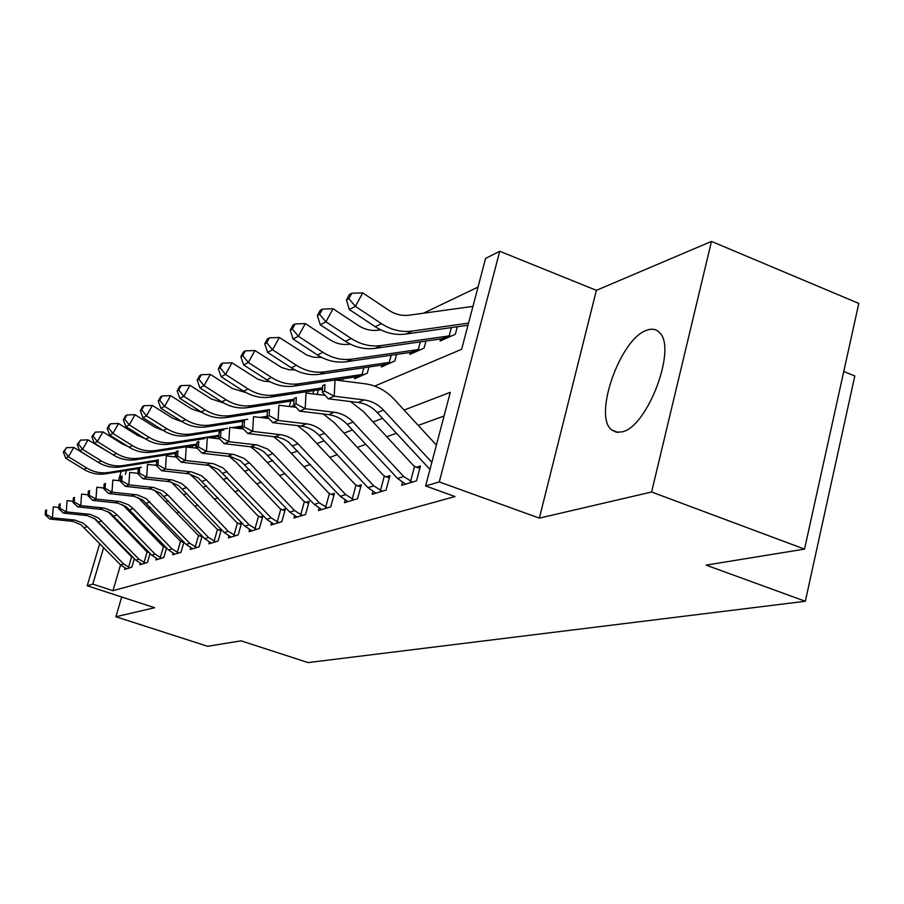 <?xml version="1.0" encoding="UTF-8"?>
<svg xmlns="http://www.w3.org/2000/svg" width="904" height="904" viewBox="0 0 904 904"><rect width="100%" height="100%" fill="white"/><g stroke="black" fill="none" stroke-linecap="round" stroke-linejoin="round"><path stroke-width="1.36" d="M646.891 330.209C620.381 338.164 592.809 416.394 611.726 429.999L616.415 432.27L622.121 431.852C647.467 427.095 677.265 348.074 659.491 332.593C656.236 329.124 652.033 328.333 646.891 330.209M374.663 386.11L461.639 349.283L485.584 258.397L499.742 251.267L439.265 481.922L425.614 485.945L450.294 392.325L404.099 410.066M596.38 290.342L539.349 518.139L651.603 492.002L804.526 549.112L858.8 303.428L711.471 241.413L596.38 290.342L499.742 251.267M843.76 371.487L854.811 375.985L805.328 601.273L308.072 662.587L241.108 640.834L207.592 646.292L115.904 616.754L154.652 607.725L87.225 585.769L99.779 543.496M136.142 434.496L137.363 433.875L137.012 435.039M478.035 287.065L423.434 313.213M651.603 492.002L711.471 241.413M121.69 596.99L115.904 616.754M195.513 448.034L196.349 445.163M213.841 438.237L214.169 437.118M242.114 427.219L241.707 428.643L242.713 428.202M265.573 418.1L267.674 417.173L265.573 418.1M291.303 406.743L293.992 405.037M317.202 394.415L318.445 389.918M342.39 380.889L342.966 378.787M355.136 376.979L354.639 378.765L367.273 373.182L368.968 366.979M381.895 365.069L381.375 366.956L394.799 361.024L396.585 354.424M410.337 352.413L409.806 354.402L424.089 348.085L425.976 341.045M440.632 338.932L440.078 341.034L455.322 334.299L457.311 326.762M120.56 564.876L112.955 590.696L455.051 496.556L425.614 485.945M444.045 416.043L418.236 425.377M396.438 433.265L386.776 436.768M365.826 444.35L357.362 447.412M337.192 454.712L329.802 457.39M310.354 464.43L303.925 466.758M285.155 473.549L279.573 475.572M261.437 482.137L256.623 483.877M239.074 490.228L234.961 491.719M217.966 497.867L214.474 499.132M197.999 505.099L195.072 506.161M179.082 511.946L176.664 512.817M161.138 518.433L159.183 519.145M144.098 524.602L142.561 525.156M130.018 532.682L129.656 533.914M125.17 549.18L124.921 550.039M124.989 568.074L124.605 569.384L131.837 567.192L134.346 558.638M140.256 563.373L139.86 564.763L147.431 562.457L150.075 553.417M156.268 558.446L155.85 559.915L163.805 557.497L166.573 547.914M165.669 546.965L164.788 547.248L166.325 547.654M173.082 553.271L172.63 554.819L180.992 552.287L183.919 542.117M183.218 541.383L181.919 541.801L183.862 542.31M190.744 547.835L190.281 549.462L199.072 546.796L202.157 536.004M201.694 535.518L199.942 536.072L201.987 536.603M209.344 542.106L208.847 543.835L218.101 541.021L221.367 529.541M221.164 529.326L218.915 530.038L221.073 530.603M228.927 536.061L228.407 537.903L238.181 534.931L241.605 522.828L238.905 523.687L241.187 524.275M249.606 529.688L249.063 531.642L259.38 528.501L262.861 516.071L260.024 516.975L262.431 517.596M271.46 522.941L270.884 525.021L281.799 521.71L285.359 508.918L282.342 509.879L284.907 510.545M294.591 515.788L293.969 518.015L305.552 514.5L309.179 501.347L305.981 502.364L308.705 503.065M319.112 508.206L318.468 510.579L330.751 506.861L334.446 493.313L331.067 494.386L333.949 495.143M345.17 500.149L344.469 502.692L357.543 498.737L361.317 484.77L357.713 485.923L360.786 486.714M372.889 491.561L372.154 494.296L386.076 490.081L389.929 475.673L386.087 476.894L389.375 477.753M402.449 482.397L401.658 485.346L416.529 480.838L420.462 465.967L416.371 467.278L419.885 468.182M539.349 518.139L439.265 481.922M112.955 590.696L92.807 584.12L87.225 585.769M804.526 549.112L706.114 565.124L805.328 601.273M126.503 470.498L125.34 474.419M104.186 528.659L104.446 527.8M118.458 480.634L121.215 471.334M108.322 531.812L108.073 532.659M103.666 547.496L92.807 584.12M382.595 418.326L373.069 421.987M352.402 429.92L344.051 433.129M324.163 440.768L316.875 443.57M297.687 450.938L291.348 453.367M272.838 460.486L267.335 462.599M249.447 469.47L244.701 471.289M227.401 477.933L223.344 479.493M206.587 485.923L203.14 487.256M186.891 493.494L184.009 494.601M168.246 500.646L165.861 501.562M150.561 507.449L148.64 508.184M133.769 513.901L132.255 514.478M117.791 520.037L116.65 520.467M124.752 527.235L122.447 526.467M120.605 564.921L123.588 563.983L129.848 567.791L126.549 568.797L120.605 564.921L80.998 524.795L72.987 521.393L49.788 519.009L52.477 517.856L46.262 514.353L46.579 509.958L45.516 510.444L45.2 514.828L46.262 514.353M123.588 563.983L87.202 526.523L82.897 523.066L74.693 520.06L52.477 517.856L53.257 506.873L58.884 507.438M45.516 510.444L46.579 509.958M94.072 518.241L131.012 556.322L132.911 557.384M128.526 567.396L131.622 556.841M45.2 514.828L49.788 519.009M94.649 460.102L73.8 447.457L68.467 456.746L86.716 467.989C93.598 472.114 100.886 473.606 108.582 472.476L141.352 467.232M64.376 451.39L66.523 447.683L63.291 451.977L64.376 451.39L68.467 456.746L65.721 458.181L83.891 469.368C90.75 473.47 98.005 474.962 105.666 473.832L138.481 468.577M154.302 465.164L156.471 464.814M65.721 458.181L63.291 451.977M66.523 447.683L73.8 447.457M135.826 560.164L138.956 559.192L145.352 563.09L141.894 564.141L135.826 560.164L95.349 519.065L87.168 515.574L63.461 513.11L66.274 511.89L59.913 508.308L60.229 503.822L59.11 504.319L58.794 508.805L59.913 508.308M138.956 559.192L98.299 517.879L90.084 514.365L66.274 511.89L67.066 500.646L73.145 501.268M59.11 504.319L60.229 503.822M107.971 511.574L146.527 551.35L148.459 552.434M143.996 562.683L147.149 551.892M58.794 508.805L63.461 513.11M151.782 555.18L155.07 554.152L161.624 558.163L157.985 559.26L151.782 555.18L110.401 513.043L102.028 509.46L77.812 506.907L80.761 505.641L74.23 501.969L74.546 497.369L73.371 497.901L73.055 502.488L74.23 501.969M155.07 554.152L117.034 514.805L112.537 511.178L103.971 508.003L80.761 505.641L81.563 494.115L88.117 494.793M73.371 497.901L74.546 497.369M122.594 504.669L162.799 546.14L164.788 547.248M160.234 557.734L163.432 546.683M73.055 502.488L77.812 506.907M168.54 549.948L171.997 548.875L178.698 552.977L174.89 554.129L168.54 549.948L126.21 506.726L117.644 503.042L92.875 500.409L95.982 499.064L89.27 495.313L89.598 490.589L88.366 491.143L88.038 495.855L89.27 495.313M171.997 548.875L133.08 508.511L128.47 504.771L119.712 501.517L95.982 499.064L96.796 487.256L103.858 487.99M88.366 491.143L89.598 490.589M138.007 497.482L179.896 540.66L181.919 541.801M177.274 552.547L180.54 541.225M88.038 495.855L92.875 500.409M110.955 453.492L88.016 439.852L82.558 449.356L101.214 460.882C108.243 465.119 115.689 466.656 123.543 465.503L157.172 460.159M78.365 443.887L80.546 440.09L77.224 444.497L78.365 443.887L82.558 449.356L79.688 450.859L98.253 462.339C105.26 466.543 112.672 468.069 120.492 466.927L156.708 461.164M174.856 456.893L175.885 453.379M79.688 450.859L77.224 444.497M80.546 440.09L88.016 439.852M127.667 446.293L121.938 443.728L102.92 431.886L97.349 441.604L116.424 453.435C123.611 457.774 131.227 459.368 139.25 458.192L176.28 452.339M93.033 436.01L95.259 432.123L91.835 436.655L93.033 436.01L97.349 441.604L94.332 443.186L113.316 454.961C120.481 459.277 128.052 460.848 136.041 459.684L176.223 453.322M192.168 447.649L192.721 445.74M94.332 443.186L91.835 436.655M95.259 432.123L102.92 431.886M145.058 438.621L138.029 435.671L118.571 423.513L112.898 433.457L132.402 445.615C139.758 450.079 147.533 451.706 155.725 450.52L196.959 444.045M108.446 427.728L110.717 423.761L109.452 424.439L107.18 428.406L108.446 427.728L112.898 433.457L109.723 435.118L129.136 447.209C136.459 451.65 144.199 453.277 152.369 452.09L196.891 445.084M109.723 435.118L107.18 428.406M110.717 423.761L118.571 423.513M186.156 544.445L189.795 543.315L196.654 547.53L192.642 548.751L186.156 544.445L142.821 500.081L134.075 496.296L108.729 493.561L112.006 492.149L105.101 488.307L105.429 483.459L104.129 484.047L103.802 488.883L105.101 488.307M189.795 543.315L146.256 498.714L137.453 494.906L112.006 492.149L112.819 480.047L120.447 480.849M104.129 484.047L105.429 483.459M154.245 489.991L197.863 534.908L199.942 536.072M195.196 547.089L198.518 535.484M103.802 488.883L108.729 493.561M163.24 430.473L154.946 427.208L135.035 414.699L129.238 424.891L149.194 437.389C156.72 441.966 164.686 443.661 173.059 442.451L218.915 435.299M124.65 419.027L126.978 414.959L125.645 415.682L123.328 419.738L124.65 419.027L129.238 424.891L125.905 426.643L145.77 439.061C153.262 443.627 161.183 445.299 169.523 444.101L204.892 438.564M209.931 437.785L218.847 436.383M125.905 426.643L123.328 419.738M126.978 414.959L135.035 414.699M204.711 538.66L208.53 537.462L215.57 541.801L211.344 543.078L204.711 538.66L160.324 493.087L151.363 489.188L125.43 486.352L128.876 484.86L121.769 480.917L122.108 475.956L120.74 476.566L120.401 481.527L121.769 480.917M208.53 537.462L167.726 494.895L162.901 490.962L153.725 487.505L128.876 484.86L129.69 472.442L137.95 473.323M120.74 476.566L122.108 475.956M171.387 482.16L216.779 528.84L218.915 530.038M214.067 541.338L217.457 529.439M120.401 481.527L125.43 486.352M224.26 532.558L228.294 531.292L235.503 535.744L231.04 537.1L224.26 532.558L178.777 485.719L169.59 481.696L143.035 478.747L146.674 477.176L139.363 473.131L139.702 468.035L138.255 468.679L137.916 473.775L139.363 473.131M228.294 531.292L186.473 487.538L181.523 483.482L172.122 479.922L146.674 477.176L147.499 464.419L156.426 465.39M138.255 468.679L139.702 468.035M189.512 473.945L195.027 478.747L236.712 522.456L238.905 523.687M233.955 535.281L237.413 523.066M137.916 473.775L143.035 478.747M244.894 526.117L249.154 524.783L256.544 529.371L251.832 530.795L244.894 526.117L198.258 477.933L188.846 473.786L161.624 470.713L165.477 469.052L157.94 464.905L158.279 459.661L156.754 460.351L156.415 465.583L157.94 464.905M249.154 524.783L206.27 479.764L201.196 475.594L191.558 471.922L165.477 469.052L166.313 455.944L176.11 457.028M156.754 460.351L158.279 459.661M208.688 465.323L215.016 470.735L257.764 515.709L260.024 516.975M254.962 528.885L258.476 516.331M156.415 465.583L161.624 470.713M266.703 519.303L271.211 517.89L278.805 522.614L273.822 524.128L266.703 519.303L218.858 469.696L209.208 465.424L181.297 462.226L185.376 460.464L177.602 456.204L177.952 450.813L176.337 451.537L175.986 456.916L177.602 456.204M271.211 517.89L223.118 467.989L213.423 463.695L185.376 460.464L186.213 446.983L197.219 448.226M176.337 451.537L177.952 450.813M229.017 456.249L236.159 462.272L280.025 508.579L282.342 509.879M277.166 522.116L280.76 509.223M175.986 456.916L181.297 462.226M289.788 512.093L294.58 510.602L302.365 515.461L297.088 517.065L289.788 512.093L240.679 460.972L230.769 456.565L202.146 453.22L206.462 451.356L198.451 446.971L198.79 441.423L197.072 442.203L196.733 447.729L198.451 446.971M294.58 510.602L249.391 462.825L244.046 458.396L233.91 454.475L206.462 451.356L207.31 437.479L219.627 438.892M197.072 442.203L198.79 441.423M250.589 446.666L258.567 453.299L303.597 501.019L305.981 502.364M300.682 514.964L304.354 501.686M196.733 447.729L202.146 453.22M182.337 421.829L172.754 418.292L152.369 405.421L146.448 415.874L166.89 428.722C174.596 433.434 182.732 435.186 191.309 433.965L227.638 428.326M141.725 409.862L144.098 405.693L142.696 406.45L140.323 410.619L141.725 409.862L146.448 415.874L142.934 417.716L163.274 430.496C170.946 435.174 179.048 436.914 187.58 435.694L223.83 430.067M236.159 428.146L242.193 427.208M231.944 427.66L242.261 426.055M142.934 417.716L140.323 410.619M144.098 405.693L152.369 405.421M202.451 412.676L191.535 408.879L170.653 395.647L164.596 406.359L185.535 419.592C193.433 424.439 201.773 426.247 210.542 425.004L247.775 419.275M159.714 400.201L162.144 395.918L160.663 396.72L158.245 400.992L159.714 400.201L164.596 406.359L160.889 408.303L181.727 421.456C189.58 426.281 197.886 428.078 206.62 426.835L243.91 421.083M259.832 417.422L267.132 416.315M160.889 408.303L158.245 400.992M162.144 395.918L170.653 395.647M223.672 402.958L211.367 398.958L189.953 385.319L183.761 396.314L205.231 409.941C213.321 414.947 221.864 416.812 230.848 415.557L269.189 409.693M178.721 389.997L181.207 385.601L179.636 386.449L177.161 390.833L178.721 389.997L183.761 396.314L179.851 398.37L201.208 411.919C209.265 416.891 217.762 418.744 226.701 417.49L267.414 411.252M289.325 406.495L290.839 401.093M179.851 398.37L177.161 390.833M181.207 385.601L189.953 385.319M246.091 392.63L232.328 388.46L210.372 374.392L204.044 385.68L226.056 399.749C234.362 404.902 243.119 406.834 252.318 405.557L294.06 399.24M198.823 379.205L201.355 374.697L199.705 375.589L197.174 380.087L198.823 379.205L204.044 385.68L199.897 387.861L221.796 401.828C230.057 406.958 238.769 408.879 247.933 407.602L293.981 400.619M312.897 393.873L313.801 390.618M199.897 387.861L197.174 380.087M201.355 374.697L210.372 374.392M269.821 381.646L264.183 381.217L257.606 379.058L232 362.82L225.514 374.425L248.125 388.946C256.646 394.257 265.618 396.268 275.053 394.98L322.491 387.85M220.113 367.77L222.712 363.137L220.96 364.086L218.372 368.708L220.113 367.77L225.514 374.425L221.118 376.731L243.605 391.149C252.08 396.438 261.007 398.438 270.398 397.138L322.423 389.319M337.881 380.313L338.107 379.51M221.118 376.731L218.372 368.708M222.712 363.137L232 362.82M314.287 504.443L319.361 502.861L327.372 507.878L321.767 509.585L314.287 504.443L263.821 451.729L258.94 448.915L253.651 447.164L224.26 443.672L228.848 441.694L220.565 437.174L220.915 431.468L219.096 432.281L218.745 437.988L220.565 437.174M319.361 502.861L272.94 453.582L267.437 449.005L257.03 444.949L228.848 441.694L229.706 427.4L243.481 429.004M219.096 432.281L220.915 431.468M273.437 436.496L282.33 443.785L328.604 493.008L331.067 494.386M325.632 507.359L329.372 493.697M218.745 437.988L224.26 443.672M294.986 369.939L288.772 369.702L281.494 367.442L254.951 350.537L248.317 362.481L271.528 377.476C280.274 382.98 289.495 385.07 299.167 383.748L362.007 374.505L363.86 367.736M242.713 355.645L245.368 350.865L243.504 351.882L240.859 356.639L242.713 355.645L248.317 362.481L243.639 364.933L266.736 379.827C275.438 385.285 284.602 387.364 294.229 386.053L334.977 379.974M335.124 379.962L355.803 376.878L358.041 377.262L363.803 374.719L362.007 374.505M243.639 364.933L240.859 356.639M245.368 350.865L254.951 350.537M340.311 496.319L345.712 494.635L353.95 499.822L347.983 501.63L340.311 496.319L288.421 441.886L283.404 438.982L277.98 437.174L247.786 433.513L252.668 431.4L244.103 426.756L244.453 420.868L242.509 421.739L242.159 427.615L244.103 426.756M345.712 494.635L297.97 443.751L292.32 439.016L287.144 436.361L281.619 434.824L252.668 431.4L253.527 416.665L268.917 418.495M242.509 421.739L244.453 420.868M297.631 425.637L307.609 433.671L355.182 484.499L357.713 485.923M352.153 499.279L355.973 485.199M242.159 427.615L247.786 433.513M321.722 357.442L313.541 357.216L306.885 355.091L279.347 337.486L272.545 349.78L296.41 365.295C305.405 370.979 314.863 373.16 324.796 371.815L389.262 362.436L391.217 355.204M266.736 342.74L269.46 337.836L267.471 338.91L264.759 343.802L266.736 342.74L272.545 349.78L267.584 352.379L291.303 367.792C300.252 373.442 309.665 375.601 319.541 374.267L382.697 364.956L384.991 365.363L391.116 362.651L389.262 362.436M267.584 352.379L264.759 343.802M269.46 337.836L279.347 337.486M368.007 487.674L373.77 485.877L382.245 491.234L375.894 493.166L368.007 487.674L319.157 435.423C314.061 430.089 308.004 426.959 300.998 426.033L272.85 422.688L278.059 420.439L269.177 415.659L269.528 409.58L267.46 410.506L267.109 416.574L269.177 415.659M373.77 485.877L324.638 433.276C319.496 427.897 313.417 424.744 306.366 423.818L278.059 420.439L278.918 405.229L296.094 407.32M267.46 410.506L269.528 409.58M323.282 414.009L334.525 422.891L383.477 475.425L386.087 476.894M380.392 490.68L384.29 476.159M267.109 416.574L272.85 422.688M350.21 344.096L349.215 344.243C342.413 345.113 335.949 343.588 329.802 339.667L305.326 323.587L298.365 336.254L322.909 352.311C332.152 358.199 341.881 360.47 352.085 359.114L418.247 349.599L420.326 341.859M292.32 329.011L295.111 323.948L292.998 325.09L290.207 330.141L292.32 329.011L298.365 336.254L293.065 339.023L317.473 354.978C326.672 360.82 336.344 363.069 346.481 361.724L411.309 352.277L413.648 352.707L420.168 349.825L418.247 349.599M293.065 339.023L290.207 330.141M295.111 323.948L305.326 323.587M397.557 478.453L403.704 476.532L412.439 482.081L405.659 484.137L397.557 478.453L347.249 424.394C341.994 418.868 335.768 415.625 328.57 414.653L299.597 411.139L305.168 408.732L295.97 403.794L296.309 397.511L294.105 398.506L293.755 404.777L295.97 403.794M403.704 476.532L353.102 422.089C347.814 416.529 341.542 413.264 334.299 412.28L305.168 408.732L306.027 393.014L325.191 395.41M294.105 398.506L296.309 397.511M350.492 401.546L363.25 411.388L413.67 465.752L416.371 467.278M410.529 481.504L414.507 466.509M293.755 404.777L299.597 411.139M380.697 329.847L378.222 330.197C371.228 331.09 364.572 329.497 358.244 325.417L333.067 308.75L325.926 321.813L351.181 338.469C360.707 344.571 370.708 346.944 381.183 345.565L449.152 335.915L451.356 327.598M319.62 314.343L322.491 309.123L320.231 310.354L317.372 315.552L319.62 314.343L325.926 321.813L320.265 324.773L345.373 341.305C354.843 347.373 364.787 349.724 375.216 348.345L441.785 338.763L444.169 339.215L451.13 336.152L449.152 335.915M320.265 324.773L317.372 315.552M322.491 309.123L333.067 308.75M429.965 469.436L377.296 412.597C371.883 406.868 365.465 403.5 358.041 402.483L328.22 398.777L334.186 396.201L324.638 391.104L324.977 384.607L322.615 385.669L322.265 392.155L324.638 391.104M431.841 462.339L383.556 410.133C378.109 404.37 371.646 400.969 364.188 399.941L334.186 396.201L335.045 379.951L365.013 383.771C376.177 385.341 385.838 390.449 393.974 399.093L436.395 445.062M322.615 385.669L324.977 384.607M322.265 392.155L328.22 398.777M472.95 306.366L409.229 315.18C402.043 316.084 395.184 314.422 388.675 310.185L362.73 292.873L355.396 306.354L381.431 323.655C391.24 329.994 401.534 332.469 412.303 331.079L468.532 323.123M348.831 298.659L351.769 293.28L349.351 294.58L346.424 299.958L348.831 298.659L355.396 306.354L349.339 309.53L375.216 326.694C384.968 332.988 395.195 335.44 405.907 334.062L467.967 325.248M349.339 309.53L346.424 299.958M351.769 293.28L362.73 292.873M84.366 527.642L87.202 526.523M70.84 521.066L73.608 519.924M86.716 467.989L83.891 469.368M108.582 472.476L105.666 473.832M98.796 521.97L101.756 520.806M84.965 515.235L87.869 514.037M113.915 516.037L117.034 514.805M99.779 509.121L102.83 507.856M129.803 509.799L133.08 508.511M115.35 502.692L118.56 501.37M101.214 460.882L98.253 462.339M123.543 465.503L120.492 466.927M116.424 453.435L113.316 454.961M139.25 458.192L136.041 459.684M132.402 445.615L129.136 447.209M155.725 450.52L152.369 452.09M146.516 503.234L149.951 501.878M131.713 495.934L135.091 494.533M149.194 437.389L145.77 439.061M173.059 442.451L169.523 444.101M164.099 496.33L167.726 494.895M148.957 488.815L152.516 487.346M182.642 489.041L186.473 487.538M167.127 481.312L170.879 479.764M202.225 481.357L206.27 479.764M186.326 473.38L190.292 471.741M222.926 473.221L227.209 471.538M206.62 465.006L210.813 463.266M244.848 464.611L249.391 462.825M228.113 456.124L232.565 454.294M166.89 428.722L163.274 430.496M191.309 433.965L187.58 435.694M185.535 419.592L181.727 421.456M210.542 425.004L206.62 426.835M266.736 416.348L263.38 417.84M205.231 409.941L201.208 411.919M230.848 415.557L226.701 417.49M226.056 399.749L221.796 401.828M252.318 405.557L247.933 407.602M248.125 388.946L243.605 391.149M275.053 394.98L270.398 397.138M268.115 455.469L272.94 453.582M250.928 446.712L255.662 444.757M271.528 377.476L266.736 379.827M299.167 383.748L294.229 386.053M361.058 374.55L355.803 376.878M292.839 445.762L297.97 443.751M275.178 436.7L280.206 434.621M296.41 365.295L291.303 367.792M324.796 371.815L319.541 374.267M388.279 362.481L382.697 364.956M319.157 435.423L324.638 433.276M300.998 426.033L306.366 423.818M322.909 352.311L317.473 354.978M352.085 359.114L346.481 361.724M417.241 349.645L411.309 352.277M347.249 424.394L353.102 422.089M328.57 414.653L334.299 412.28M351.181 338.469L345.373 341.305M381.183 345.565L375.216 348.345M448.124 335.96L441.785 338.763M377.296 412.597L383.556 410.133M358.041 402.483L364.188 399.941M429.14 468.588L430.281 468.227M381.431 323.655L375.216 326.694M412.303 331.079L405.907 334.062M611.726 429.999L618.11 432.428"/></g></svg>
